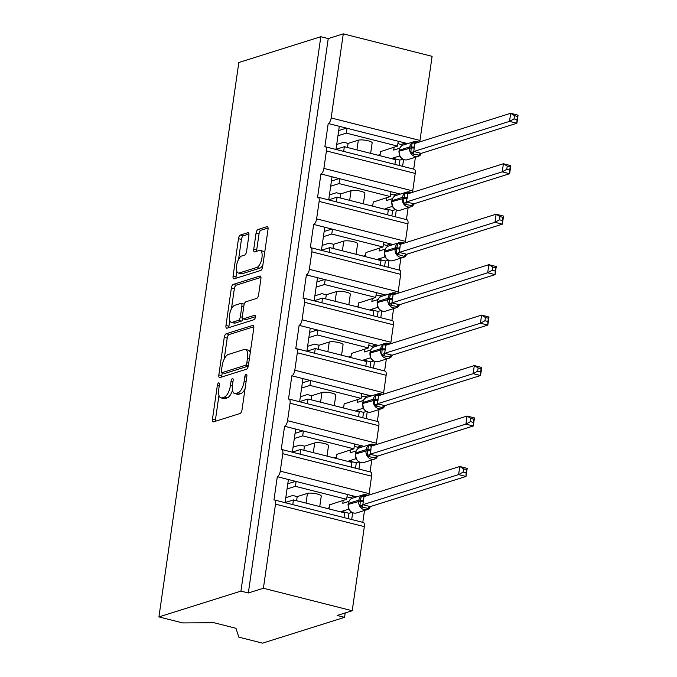 <?xml version="1.0" encoding="UTF-8"?>
<svg xmlns="http://www.w3.org/2000/svg" width="677" height="677" viewBox="0 0 677 677"><rect width="100%" height="100%" fill="white"/><g stroke="black" fill="none" stroke-linecap="round" stroke-linejoin="round"><path stroke-width="1.02" d="M218.688 382.877A2.302 0.948 -75.8 0 0 217.334 385.425L212.468 419.165A3.292 1.362 -75.8 0 0 213.137 421.889A3.292 1.362 -75.8 0 0 213.492 421.873L240.073 413.503A3.292 1.362 -75.8 0 0 242.011 409.864L246.877 376.133A2.302 0.948 -75.8 0 0 246.403 374.229A2.302 0.948 -75.8 0 0 246.157 374.237A2.302 0.948 -75.8 0 0 244.803 376.784L244.177 381.151A10.536 4.35 -75.8 0 1 237.982 392.795L235.765 393.498A10.536 4.35 -75.8 0 1 234.648 393.549A10.536 4.35 -75.8 0 1 232.507 384.824L233.133 380.457A2.302 0.948 -75.8 0 0 232.668 378.545A2.302 0.948 -75.8 0 0 232.423 378.561A2.302 0.948 -75.8 0 0 231.069 381.109L230.442 385.475A10.536 4.35 -75.8 0 1 224.248 397.12L222.031 397.814A10.536 4.35 -75.8 0 1 220.914 397.864A10.536 4.35 -75.8 0 1 218.773 389.14L219.399 384.781A2.302 0.948 -75.8 0 0 218.933 382.869A2.302 0.948 -75.8 0 0 218.688 382.877M248.891 235.393A3.292 1.362 -75.8 0 0 248.222 232.668A3.292 1.362 -75.8 0 0 247.875 232.685L240.411 235.029A3.292 1.362 -75.8 0 0 238.482 238.668L233.083 276.131A3.292 1.362 -75.8 0 0 233.751 278.856A3.292 1.362 -75.8 0 0 234.098 278.839L260.687 270.478A3.292 1.362 -75.8 0 0 262.625 266.84L268.024 229.376A3.292 1.362 -75.8 0 0 267.356 226.651A3.292 1.362 -75.8 0 0 267 226.668L257.988 229.503A3.292 1.362 -75.8 0 0 256.058 233.142L253.748 249.17A3.292 1.362 -75.8 0 0 254.417 251.903A3.292 1.362 -75.8 0 0 254.764 251.886L259.232 250.473A8.809 3.639 -75.8 0 1 260.171 250.431A8.809 3.639 -75.8 0 1 261.779 258.792A8.809 3.639 -75.8 0 1 256.786 267.466L239.286 272.966A8.809 3.639 -75.8 0 1 238.346 273.017A8.809 3.639 -75.8 0 1 236.738 264.656A8.809 3.639 -75.8 0 1 241.731 255.982L244.651 255.068A3.292 1.362 -75.8 0 0 246.58 251.429L248.891 235.393M274.49 499.981L363.312 522.475A5.027 2.082 -75.8 0 1 364.336 526.638L352.218 610.739L337.171 615.469L344.568 617.348L262.558 643.15L238.795 637.133L235.994 628.307L214.084 622.755L182.688 622.925L158.926 616.908L240.944 591.106L248.341 592.976L263.395 588.245L275.514 504.145A5.027 2.082 -75.8 0 0 274.49 499.981A5.027 2.082 -75.8 0 0 273.957 500.007L277.308 476.718L288.41 479.528L285.076 502.664M158.926 616.908L238.82 62.512L320.83 36.71L240.944 591.106M226.186 333.769A3.292 1.362 -75.8 0 0 224.248 337.408L218.849 374.872A3.292 1.362 -75.8 0 0 219.517 377.597A3.292 1.362 -75.8 0 0 219.873 377.58L246.462 369.219A3.292 1.362 -75.8 0 0 248.391 365.58L253.79 328.117A3.292 1.362 -75.8 0 0 253.122 325.383A3.292 1.362 -75.8 0 0 252.775 325.4L226.186 333.769L229.148 334.523A3.292 1.362 -75.8 0 0 227.21 338.161L224.189 359.132M225.966 325.502L231.365 288.038A3.292 1.362 -75.8 0 1 233.303 284.399L259.883 276.038A3.292 1.362 -75.8 0 1 260.239 276.021A3.292 1.362 -75.8 0 1 260.907 278.746L258.597 294.774A3.292 1.362 -75.8 0 1 256.659 298.413L245.878 301.807A3.292 1.362 -75.8 0 0 243.94 305.445L242.408 316.083A3.292 1.362 -75.8 0 0 243.077 318.808A3.292 1.362 -75.8 0 0 243.432 318.799L254.654 315.262A2.302 0.948 -75.8 0 1 254.899 315.254A2.302 0.948 -75.8 0 1 255.322 317.437A2.302 0.948 -75.8 0 1 254.019 319.705L226.981 328.21A3.292 1.362 -75.8 0 1 226.634 328.227A3.292 1.362 -75.8 0 1 225.966 325.502L228.928 326.255L229.748 320.543M402.595 166.322L403.568 159.544M405.777 144.235L405.929 143.194L398.228 141.239L397.534 146.097L380.525 151.614M413.698 169.14L415.416 157.242M407.672 143.634L405.929 143.194M394.894 164.376L395.571 159.679L344.348 146.706L343.671 151.403M335.995 149.338L344.348 146.706M335.978 149.456L339.312 126.32L328.21 123.51L324.85 146.799A5.027 2.082 -75.8 0 1 325.383 146.774A5.027 2.082 -75.8 0 1 326.407 150.937L323.894 168.404A5.027 2.082 104.2 0 1 320.932 173.964L332.035 176.782L328.709 199.91M395.326 216.784L396.299 209.997M398.508 194.688L398.66 193.647L390.959 191.701L390.257 196.55L373.247 202.068M406.428 219.593L408.138 207.704M400.403 194.096L398.66 193.647M387.625 214.837L388.302 210.141L337.078 197.168L336.401 201.864M328.726 199.791L337.078 197.168M318.114 197.227L406.936 219.729A5.027 2.082 -75.8 0 1 407.96 223.892L319.138 201.399A5.027 2.082 -75.8 0 0 318.114 197.227A5.027 2.082 -75.8 0 0 317.581 197.252L320.932 173.964M388.056 267.237L389.03 260.459M391.238 245.15L391.382 244.109L383.69 242.154L382.987 247.012L365.978 252.529M399.159 270.055L400.869 258.165M393.134 244.549L391.382 244.109M380.356 265.291L381.033 260.594L329.809 247.621L329.132 252.318M321.448 250.253L329.809 247.621M321.431 250.372L324.765 227.235L313.663 224.425L310.311 247.714A5.027 2.082 -75.8 0 1 310.845 247.689A5.027 2.082 -75.8 0 1 311.869 251.852L309.347 269.319A5.027 2.082 104.2 0 1 306.393 274.887L317.496 277.697L314.162 300.825M380.779 317.699L381.76 310.912M383.969 295.604L384.113 294.563L376.42 292.616L375.718 297.465L358.708 302.991M391.881 320.509L393.599 308.619M385.865 295.011L384.113 294.563M373.086 315.753L373.763 311.056L322.54 298.083L321.863 302.78M314.179 300.715L322.54 298.083M303.575 298.151L392.398 320.644A5.027 2.082 -75.8 0 1 393.422 324.808L304.599 302.314A5.027 2.082 -75.8 0 0 303.575 298.151A5.027 2.082 -75.8 0 0 303.034 298.168L306.393 274.887M373.509 368.161L374.491 361.374M376.691 346.065L376.844 345.025L369.143 343.078L368.449 347.927L351.439 353.445M384.612 370.971L386.33 359.081M378.587 345.465L376.844 345.025M365.808 366.206L366.485 361.51L315.27 348.537L314.593 353.233M306.909 351.168L315.27 348.537M306.893 351.287L310.227 328.15L299.124 325.341L295.764 348.63A5.027 2.082 -75.8 0 1 296.306 348.604A5.027 2.082 -75.8 0 1 297.321 352.768L294.808 370.234A5.027 2.082 104.2 0 1 291.855 375.803L302.957 378.612L299.623 401.749M366.24 418.614L367.213 411.828M369.422 396.519L369.574 395.486L361.873 393.532L361.179 398.381L344.161 403.907M377.343 421.424L379.052 409.534M371.318 395.927L369.574 395.486M358.539 416.668L359.216 411.971L307.993 398.998L307.316 403.695M299.64 401.63L307.993 398.998M289.028 399.066L377.859 421.559A5.027 2.082 -75.8 0 1 378.875 425.723L290.052 403.23A5.027 2.082 -75.8 0 0 289.028 399.066A5.027 2.082 -75.8 0 0 288.495 399.091L291.855 375.803M358.971 469.076L359.944 462.289M362.153 446.981L362.305 445.94L354.604 443.994L353.902 448.843L336.892 454.36M370.074 471.886L371.783 459.996M364.048 446.38L362.305 445.94M351.27 467.122L351.947 462.425L300.723 449.452L300.046 454.149M292.362 452.084L300.723 449.452M292.346 452.202L295.68 429.066L284.577 426.256L281.226 449.545A5.027 2.082 -75.8 0 1 281.759 449.52A5.027 2.082 -75.8 0 1 282.783 453.692L280.261 471.158A5.027 2.082 104.2 0 1 277.308 476.718M398.228 141.239L347.005 128.266L346.311 133.124L397.534 146.097M390.959 191.701L339.736 178.728L339.033 183.577L390.257 196.55M383.69 242.154L332.466 229.19L331.764 234.039L382.987 247.012M376.42 292.616L325.197 279.643L324.495 284.492L375.718 297.465M369.143 343.078L317.919 330.105L317.225 334.954L368.449 347.927M361.873 393.532L310.65 380.559L309.956 385.416L361.179 398.381M354.604 443.994L303.381 431.021L302.678 435.87L353.902 448.843M351.693 519.53L352.675 512.751M354.883 497.434L355.027 496.402L347.335 494.447L346.632 499.304L329.623 504.822M362.796 522.348L364.514 510.45M356.779 496.842L355.027 496.402M344.001 517.583L344.678 512.887L293.454 499.914L292.777 504.61M285.093 502.546L293.454 499.914M347.335 494.447L296.111 481.474L295.409 486.331L346.632 499.304M320.83 36.71L328.235 38.581L343.281 33.85L432.104 56.343L419.985 140.444A5.027 2.082 104.2 0 1 419.681 141.916M412.403 192.378A5.027 2.082 104.2 0 0 412.716 190.897L415.229 173.43A5.027 2.082 -75.8 0 0 414.214 169.267L325.383 146.774M407.96 223.892L405.447 241.359A5.027 2.082 104.2 0 1 405.134 242.831M397.864 293.293A5.027 2.082 104.2 0 0 398.178 291.812L400.691 274.346A5.027 2.082 -75.8 0 0 399.667 270.182L310.845 247.689M393.422 324.808L390.9 342.274A5.027 2.082 104.2 0 1 390.595 343.755M383.317 394.209A5.027 2.082 104.2 0 0 383.631 392.736L386.152 375.27A5.027 2.082 -75.8 0 0 385.128 371.098L296.306 348.604M378.875 425.723L376.361 443.19A5.027 2.082 104.2 0 1 376.048 444.671M368.779 495.124A5.027 2.082 104.2 0 0 369.092 493.651L371.605 476.185A5.027 2.082 -75.8 0 0 370.581 472.013L281.759 449.52M343.281 33.85L331.163 117.95A5.027 2.082 104.2 0 1 328.21 123.51M328.235 38.581L248.341 592.976M290.052 403.23L287.539 420.696A5.027 2.082 104.2 0 1 284.577 426.256M304.599 302.314L302.077 319.781A5.027 2.082 104.2 0 1 299.124 325.341M319.138 201.399L316.624 218.866A5.027 2.082 104.2 0 1 313.663 224.425M347.513 147.51L348.096 143.406L343.662 142.28L336.697 144.472M348.096 143.406L358.336 140.181A7.379 1.659 8.2 0 1 366.663 140.461A7.379 1.659 8.2 0 1 372.147 142.889L370.641 153.366M337.95 135.755L346.311 133.124M340.235 197.963L340.827 193.859L336.384 192.733L329.42 194.925M340.827 193.859L351.058 190.643A7.379 1.659 8.2 0 1 359.394 190.914A7.379 1.659 8.2 0 1 364.878 193.343L363.371 203.819M330.681 186.209L339.033 183.577M332.966 248.425L333.558 244.321L329.115 243.195L322.15 245.387M333.558 244.321L343.789 241.097A7.379 1.659 8.2 0 1 352.125 241.376A7.379 1.659 8.2 0 1 357.608 243.805L356.094 254.281M323.411 236.671L331.764 234.039M325.696 298.879L326.289 294.774L321.846 293.649L314.881 295.841M326.289 294.774L336.52 291.559A7.379 1.659 8.2 0 1 344.847 291.829A7.379 1.659 8.2 0 1 350.339 294.258L348.824 304.743M316.134 287.124L324.495 284.492M318.427 349.34L319.019 345.236L314.577 344.111L307.612 346.302M319.019 345.236L329.25 342.02A7.379 1.659 8.2 0 1 337.578 342.291A7.379 1.659 8.2 0 1 343.061 344.72L341.555 355.197M308.864 337.586L317.225 334.954M311.149 399.794L311.742 395.698L307.307 394.573L300.343 396.764M311.742 395.698L321.981 392.474A7.379 1.659 8.2 0 1 330.308 392.753A7.379 1.659 8.2 0 1 335.792 395.173L334.286 405.658M301.595 388.039L309.956 385.416M303.88 450.256L304.472 446.151L300.029 445.026L293.065 447.218M304.472 446.151L314.703 442.936A7.379 1.659 8.2 0 1 323.039 443.207A7.379 1.659 8.2 0 1 328.523 445.635L327.016 456.112M294.326 438.501L302.678 435.87M296.611 500.718L297.203 496.613L292.76 495.488L285.796 497.68M297.203 496.613L307.434 493.389A7.379 1.659 8.2 0 1 315.77 493.668A7.379 1.659 8.2 0 1 321.253 496.089L319.739 506.574M287.056 488.955L295.409 486.331M352.218 610.739L263.395 588.245M345.202 612.947L344.568 617.348M350.136 497.629L354.486 496.258M296.111 481.474L288.41 479.528M357.405 447.175L361.755 445.804M364.675 396.714L369.033 395.343M371.944 346.26L376.302 344.889M379.222 295.798L383.571 294.427M386.491 245.336L390.841 243.974M393.76 194.883L398.11 193.512M401.029 144.421L405.388 143.05M303.381 431.021L295.68 429.066M310.65 380.559L302.957 378.612M317.919 330.105L310.227 328.15M325.197 279.643L317.496 277.697M332.466 229.19L324.765 227.235M339.736 178.728L332.035 176.782M347.005 128.266L339.312 126.32M287.801 483.784L295.57 481.339M295.07 433.322L302.839 430.885M302.34 382.869L310.108 380.423M309.609 332.407L317.378 329.961M316.887 281.954L324.647 279.508M324.156 231.492L331.925 229.046M331.425 181.038L339.194 178.593M338.695 130.576L346.463 128.131M220.914 397.864L223.867 398.618A10.536 4.35 -75.8 0 0 224.992 398.567L222.031 397.814M232.49 390.197A10.536 4.35 -75.8 0 1 227.21 397.864L224.992 398.567M234.648 393.549L237.61 394.293A10.536 4.35 -75.8 0 0 238.727 394.242L235.765 393.498M245.032 388.894A10.536 4.35 -75.8 0 1 240.944 393.549L238.727 394.242M218.959 395.419L215.43 419.909A3.292 1.362 -75.8 0 0 215.379 421.28M253.841 326.746L229.148 334.523M222.234 372.722L221.811 375.625A3.292 1.362 -75.8 0 0 221.76 376.987M221.421 370.725A2.302 0.948 -75.8 0 0 221.895 372.638A2.302 0.948 -75.8 0 0 222.141 372.629L245.472 365.284A2.302 0.948 -75.8 0 0 246.826 362.737L247.494 358.133A10.536 4.35 -75.8 0 0 245.353 349.408A10.536 4.35 -75.8 0 0 244.228 349.459L228.276 354.477A10.536 4.35 -75.8 0 0 222.09 366.122L221.421 370.725M221.895 372.638L224.849 373.391A2.302 0.948 -75.8 0 0 225.094 373.374L222.141 372.629M248.307 366.071L225.094 373.374M250.262 352.607A10.536 4.35 -75.8 0 0 248.315 350.153L245.353 349.408M231.424 308.907L234.327 288.791L231.365 288.038M260.958 277.375L236.256 285.152A3.292 1.362 -75.8 0 0 234.327 288.791M243.077 318.808L246.039 319.561A3.292 1.362 -75.8 0 0 246.394 319.544L255.415 316.709M234.691 305.327A8.809 3.639 -75.8 0 0 229.698 314.001A8.809 3.639 -75.8 0 0 231.306 322.362A8.809 3.639 -75.8 0 0 232.245 322.32L238.406 320.373A3.292 1.362 -75.8 0 0 240.343 316.734L241.875 306.097A3.292 1.362 -75.8 0 0 241.207 303.372A3.292 1.362 -75.8 0 0 240.86 303.389L234.691 305.327M231.306 322.362L234.267 323.107A8.809 3.639 -75.8 0 0 235.207 323.064L232.245 322.32M243.001 318.782A3.292 1.362 -75.8 0 1 241.367 321.126L235.207 323.064M244.245 304.151A3.292 1.362 -75.8 0 0 244.169 304.125L241.207 303.372M228.928 326.255A3.292 1.362 -75.8 0 0 228.877 327.617M238.346 273.017L241.308 273.762A8.809 3.639 -75.8 0 0 242.239 273.72L239.286 272.966M262.913 264.817A8.809 3.639 -75.8 0 1 259.748 268.21L242.239 273.72M264.639 252.851A8.809 3.639 -75.8 0 0 263.133 251.184L260.171 250.431M268.067 228.014L260.95 230.248A3.292 1.362 -75.8 0 0 259.02 233.887L256.71 249.923A3.292 1.362 -75.8 0 0 256.659 251.285M236.84 271.342L236.045 276.885A3.292 1.362 -75.8 0 0 235.994 278.247M248.941 234.03L243.373 235.782A3.292 1.362 -75.8 0 0 241.444 239.421L238.566 259.376M329.03 508.926L329.648 504.644M463.601 468.873L463.136 472.106L466.098 472.851L466.563 469.618L463.601 468.873L459.776 466.495L467.172 468.374L466.013 476.456L458.608 474.585L459.776 466.495L364.014 496.622L362.847 504.712L370.319 506.565L369.21 508.562L362.195 507.225L359.961 506.218L360.266 501.09L348.223 504.407A7.21 6.364 72.5 0 0 353.58 512.971A7.21 6.364 72.5 0 0 356.745 512.895L367.281 509.578A7.21 6.364 -107.5 0 1 364.116 509.654A7.21 6.364 -107.5 0 1 358.751 501.09L358.895 500.117L348.359 503.434L348.037 504.543L349.205 509.874C351.261 512.667 353.775 513.674 356.745 512.895M463.136 472.106L458.608 474.585L362.914 504.687M466.098 472.851L466.013 476.456L370.319 506.565M341.504 512.083L341.606 511.397L349.01 513.268L351.862 512.371M348.926 509.4L348.359 509.273L348.452 508.351M341.606 511.397L348.359 509.273M343.188 500.388L342.774 503.307L348.85 501.395M349.01 513.268L348.232 518.658M346.988 496.833L351.219 497.908L351.084 498.864M363.583 501.082A3.69 0.829 8.2 0 1 360.266 501.09L361.459 495.784L366.816 495.615M348.427 509.248L349.129 509.62L348.427 509.248M361.459 495.784L363.634 496.63M362.847 504.712L359.961 506.218M467.172 468.374L466.563 469.618M329.2 507.758L327.067 508.427M336.3 458.464L336.918 454.182M470.87 418.411L470.405 421.644L473.367 422.397L473.832 419.165L470.87 418.411L467.045 416.042L474.45 417.912L473.282 426.002L465.878 424.124L467.045 416.042L371.284 446.168L370.116 454.259L377.588 456.103L376.48 458.101L369.464 456.772L367.23 455.756L367.535 450.628L355.493 453.945A7.21 6.364 72.5 0 0 360.858 462.509A7.21 6.364 72.5 0 0 364.023 462.433L374.55 459.124A7.21 6.364 -107.5 0 1 371.385 459.201A7.21 6.364 -107.5 0 1 366.029 450.628L366.164 449.663L355.628 452.972L355.315 454.081L356.474 459.412C358.531 462.205 361.044 463.22 364.023 462.433M470.405 421.644L465.878 424.124L370.184 454.233M473.367 422.397L473.282 426.002L377.588 456.103M348.773 461.629L348.875 460.935L356.28 462.814L359.132 461.917M356.204 458.947L355.628 458.811L355.721 457.889M348.875 460.935L355.628 458.811M350.466 449.926L350.043 452.854L356.127 450.941M356.28 462.814L355.501 468.196M354.257 446.371L358.497 447.446L358.353 448.411M370.852 450.628A3.69 0.829 8.2 0 1 367.535 450.628L368.737 445.322L374.085 445.161M355.696 458.794L356.398 459.167L355.696 458.794M368.737 445.322L370.903 446.168M370.116 454.259L367.23 455.756M474.45 417.912L473.832 419.165M336.469 457.297L334.345 457.965M343.577 408.011L344.187 403.729M478.14 367.958L477.674 371.191L480.636 371.935L481.102 368.703L478.14 367.958L474.315 365.58L481.719 367.459L480.552 375.54L473.147 373.67L474.315 365.58L378.553 395.707L377.394 403.797L384.858 405.65L383.749 407.639L382.285 407.715L374.499 405.303L374.804 400.175L362.762 403.492A7.21 6.364 72.5 0 0 368.127 412.056A7.21 6.364 72.5 0 0 371.292 411.98L381.828 408.663A7.21 6.364 -107.5 0 1 378.663 408.739A7.21 6.364 -107.5 0 1 373.298 400.175L373.433 399.202L362.897 402.519L362.584 403.627L363.744 408.959C365.8 411.751 368.313 412.758 371.292 411.98M477.674 371.191L473.147 373.67L377.461 403.771M480.636 371.935L480.552 375.54L384.858 405.65M356.051 411.167L356.144 410.482L363.549 412.352L366.401 411.455M363.473 408.485L362.906 408.349L362.99 407.436M356.144 410.482L362.906 408.349M357.735 399.464L357.312 402.392L363.397 400.479M363.549 412.352L362.77 417.734M361.535 395.918L365.766 396.993L365.622 397.949M378.121 400.166A3.69 0.829 8.2 0 1 374.804 400.175L376.006 394.869L381.354 394.699M362.974 408.333L363.676 408.705L362.974 408.333M376.006 394.869L378.172 395.707M377.394 403.797L374.499 405.303M481.719 367.459L481.102 368.703M343.738 406.843L341.614 407.512M350.847 357.549L351.465 353.267M485.417 317.496L484.952 320.729L487.905 321.482L488.371 318.249L485.417 317.496L481.584 315.127L488.989 316.997L487.821 325.087L480.425 323.208L481.584 315.127L385.831 345.245L384.663 353.343L392.135 355.188L391.027 357.185L384.003 355.857L381.769 354.841L382.073 349.713L370.031 353.03A7.21 6.364 72.5 0 0 375.397 361.594A7.21 6.364 72.5 0 0 378.561 361.518L389.097 358.209A7.21 6.364 -107.5 0 1 385.932 358.285A7.21 6.364 -107.5 0 1 380.567 349.713L380.702 348.748L370.175 352.057L370.683 357.913A3.69 2.437 109.9 0 0 370.226 357.913L370.268 356.974M484.952 320.729L480.425 323.208L384.731 353.318M487.905 321.482L487.821 325.087L392.135 355.188M363.321 360.706L363.422 360.02L370.818 361.899L373.679 360.993M370.742 358.031L370.226 357.913M363.422 360.02L370.175 357.896M365.005 349.01L364.581 351.938L370.666 350.017M370.818 361.899L370.048 367.281M368.804 345.456L373.035 346.531L372.9 347.487M385.399 349.713A3.69 0.829 8.2 0 1 382.073 349.713L383.275 344.407L388.632 344.246M370.759 358.091L371.021 358.497C373.069 361.29 375.583 362.297 378.561 361.518M370.243 357.879L370.945 358.251L370.243 357.879M383.275 344.407L385.441 345.253M384.663 353.343L381.769 354.841M488.989 316.997L488.371 318.249M351.016 356.381L348.883 357.05M358.116 307.096L358.734 302.814M492.687 267.043L492.221 270.267L495.175 271.02L495.64 267.787L492.687 267.043L488.853 264.665L496.258 266.543L495.09 274.625L487.694 272.755L488.853 264.665L393.1 294.791L391.932 302.881L399.405 304.735L398.296 306.723L391.272 305.395L389.047 304.379L389.351 299.259L377.301 302.568A7.21 6.364 72.5 0 0 382.666 311.141A7.21 6.364 72.5 0 0 385.831 311.065L396.367 307.747A7.21 6.364 -107.5 0 1 393.202 307.823A7.21 6.364 -107.5 0 1 387.836 299.259L387.98 298.286L377.444 301.603L377.123 302.704L378.291 308.043C380.339 310.836 382.86 311.843 385.831 311.065M492.221 270.267L487.694 272.755L392 302.856M495.175 271.02L495.09 274.625L399.405 304.735M370.59 310.252L370.691 309.558L378.096 311.437L380.948 310.54M378.011 307.57L377.444 307.434L377.538 306.52M370.691 309.558L377.444 307.434M372.274 298.549L371.859 301.477L377.935 299.564M378.096 311.437L377.317 316.819M376.073 295.003L380.305 296.069L380.169 297.034M392.668 299.251A3.69 0.829 8.2 0 1 389.351 299.259L390.544 293.953L395.901 293.784M377.512 307.417L378.215 307.79L377.512 307.417M390.544 293.953L392.719 294.791M391.932 302.881L389.047 304.379M496.258 266.543L495.64 267.787M358.285 305.928L356.153 306.596M365.385 256.634L366.003 252.352M499.956 216.581L499.491 219.813L502.452 220.558L502.918 217.334L499.956 216.581L496.131 214.203L503.527 216.081L502.368 224.172L494.963 222.293L496.131 214.203L400.369 244.329L399.202 252.419L406.674 254.273L405.565 256.27L404.101 256.346L396.316 253.926L396.62 248.797L384.578 252.115A7.21 6.364 72.5 0 0 389.935 260.679A7.21 6.364 72.5 0 0 393.109 260.603L403.636 257.294A7.21 6.364 -107.5 0 1 400.471 257.362A7.21 6.364 -107.5 0 1 395.106 248.797L395.25 247.833L384.714 251.142L384.392 252.25L385.56 257.582C387.616 260.374 390.13 261.381 393.109 260.603M499.491 219.813L494.963 222.293L399.269 252.403M502.452 220.558L502.368 224.172L406.674 254.273M377.859 259.79L377.961 259.105L385.365 260.975L388.217 260.078M385.289 257.108L384.714 256.981L384.807 256.058M377.961 259.105L384.714 256.981M379.552 248.095L379.128 251.015L385.205 249.102M385.365 260.975L384.587 266.366M383.343 244.541L387.574 245.616L387.439 246.572M399.938 248.789A3.69 0.829 8.2 0 1 396.62 248.797L397.814 243.492L403.17 243.322M384.781 256.964L385.484 257.328L384.781 256.964M397.814 243.492L399.989 244.338M399.202 252.419L396.316 253.926M503.527 216.081L502.918 217.334M365.555 255.466L363.422 256.134M372.655 206.172L373.272 201.898M507.225 166.127L506.76 169.352L509.722 170.105L510.187 166.872L507.225 166.127L503.4 163.749L510.805 165.62L509.637 173.71L502.232 171.831L503.4 163.749L407.639 193.876L406.471 201.966L413.943 203.819L412.835 205.808L405.819 204.479L403.585 203.464L403.89 198.336L391.848 201.653A7.21 6.364 72.5 0 0 397.213 210.225A7.21 6.364 72.5 0 0 400.378 210.149L410.914 206.832A7.21 6.364 -107.5 0 1 407.74 206.908A7.21 6.364 -107.5 0 1 402.383 198.344L402.519 197.371L391.983 200.688L391.67 201.788L392.829 207.12C394.886 209.921 397.399 210.928 400.378 210.149M506.76 169.352L502.232 171.831L406.538 201.941M509.722 170.105L509.637 173.71L413.943 203.819M385.137 209.337L385.23 208.643L392.635 210.522L395.486 209.625M392.558 206.654L391.991 206.519L392.076 205.605M385.23 208.643L391.991 206.519M386.821 197.633L386.398 200.561L392.482 198.649M392.635 210.522L391.856 215.904M390.612 194.087L394.852 195.154L394.708 196.118M407.207 198.336A3.69 0.829 8.2 0 1 403.89 198.336L405.091 193.03L410.44 192.869M392.051 206.502L392.753 206.874L392.051 206.502M405.091 193.03L407.258 193.876M406.471 201.966L403.585 203.464M510.805 165.62L510.187 166.872M372.824 205.004L370.7 205.681M379.932 155.718L380.55 151.436M514.503 115.665L514.038 118.898L516.991 119.643L517.456 116.41L514.503 115.665L510.67 113.287L518.074 115.166L516.906 123.248L509.502 121.378L510.67 113.287L414.908 143.414L413.749 151.504L421.212 153.357L420.112 155.355L413.088 154.017L410.854 153.01L411.159 147.882L399.117 151.199A7.21 6.364 72.5 0 0 404.482 159.764A7.21 6.364 72.5 0 0 407.647 159.687L418.183 156.37A7.21 6.364 -107.5 0 1 415.018 156.446A7.21 6.364 -107.5 0 1 409.653 147.882L409.788 146.909L399.261 150.226L398.939 151.335L400.099 156.666C402.155 159.459 404.668 160.466 407.647 159.687M514.038 118.898L509.502 121.378L413.816 151.487M516.991 119.643L516.906 123.248L421.212 153.357M392.406 158.875L392.508 158.19L399.904 160.06L402.756 159.163M399.828 156.192L399.261 156.065L399.354 155.143M392.508 158.19L399.261 156.065M394.09 147.18L393.667 150.099L399.752 148.187M399.904 160.06L399.134 165.45M397.89 143.626L402.121 144.7L401.977 145.657M414.485 147.874A3.69 0.829 8.2 0 1 411.159 147.882L412.361 142.576L417.709 142.407M399.328 156.04L400.031 156.412L399.328 156.04M412.361 142.576L414.527 143.422M413.749 151.504L410.854 153.01M518.074 115.166L517.456 116.41M380.102 154.551L377.969 155.219M219.238 385.907L217.334 385.425M246.707 377.267L244.803 376.784M232.973 381.591L231.069 381.109M419.985 140.444L331.163 117.95M415.229 173.43L326.407 150.937M412.716 190.897L323.894 168.404M405.447 241.359L316.624 218.866M400.691 274.346L311.869 251.852M398.178 291.812L309.347 269.319M390.9 342.274L302.077 319.781M386.152 375.27L297.321 352.768M383.631 392.736L294.808 370.234M376.361 443.19L287.539 420.696M371.605 476.185L282.783 453.692M369.092 493.651L280.261 471.158M364.336 526.638L275.514 504.145M306.038 503.104L307.434 493.389M313.307 452.642L314.703 442.936M320.576 402.18L321.981 392.474M327.846 351.727L329.25 342.02M335.123 301.265L336.52 291.559M342.393 250.812L343.789 241.097M349.662 200.35L351.058 190.643M356.931 149.896L358.336 140.181M227.21 397.864L224.248 397.12M232.372 385.958L230.442 385.475M240.944 393.549L237.982 392.795M246.081 381.633L244.177 381.151M215.43 419.909L212.468 419.165M253.426 325.569L252.775 325.4M221.811 375.625L218.849 374.872M227.21 338.161L224.248 337.408M248.324 366.003L245.472 365.284M248.73 363.219L246.826 362.737M249.398 358.615L247.494 358.133M236.256 285.152L233.303 284.399M260.535 276.199L259.883 276.038M246.394 319.544L243.432 318.799M255.111 315.38L254.654 315.262M241.367 321.126L238.406 320.373M242.349 317.242L240.343 316.734M243.779 306.579L241.875 306.097M259.748 268.21L256.786 267.466M256.71 249.923L253.748 249.17M259.02 233.887L256.058 233.142M260.95 230.248L257.988 229.503M267.652 226.829L267 226.668M236.045 276.885L233.083 276.131M241.444 239.421L238.482 238.668M243.373 235.782L240.411 235.029M248.527 232.846L247.875 232.685M369.193 508.545A7.21 6.364 -107.5 0 1 367.281 509.578L370.988 506.354M363.727 500.117A3.69 0.829 8.2 0 1 360.401 500.117L358.895 500.117A7.21 6.364 -107.5 0 1 363.092 494.853A7.21 6.364 -107.5 0 1 366.257 494.777M367.983 495.378L366.443 494.769L363.092 494.853L352.565 498.17A7.21 6.364 72.5 0 0 348.359 503.434L348.037 504.543M348.41 509.29A3.69 2.437 109.9 0 1 348.875 509.307M363.964 496.63A3.69 0.474 99.9 0 1 363.896 495.403M367.746 508.63A3.69 2.437 109.9 0 1 370.268 506.548M362.195 507.225A3.69 0.474 99.9 0 1 362.982 504.703M376.463 458.084A7.21 6.364 -107.5 0 1 374.55 459.124L378.265 455.892M370.996 449.655A3.69 0.829 8.2 0 1 367.67 449.663L366.164 449.663A7.21 6.364 -107.5 0 1 370.37 444.4A7.21 6.364 -107.5 0 1 373.535 444.324M375.253 444.916L373.712 444.315L370.37 444.4L359.834 447.709A7.21 6.364 72.5 0 0 355.628 452.972L355.315 454.081M355.679 458.828A3.69 2.437 109.9 0 1 356.144 458.845L356.212 459.014M371.233 446.177A3.69 0.474 99.9 0 1 371.165 444.95M375.016 458.177A3.69 2.437 109.9 0 1 377.538 456.086M369.464 456.772A3.69 0.474 99.9 0 1 370.26 454.242M383.732 407.63A7.21 6.364 -107.5 0 1 381.828 408.663L385.535 405.438M378.265 399.193A3.69 0.829 8.2 0 1 374.948 399.202L373.433 399.202A7.21 6.364 -107.5 0 1 377.639 393.938A7.21 6.364 -107.5 0 1 380.804 393.862M382.522 394.463L380.982 393.853L377.639 393.938L367.103 397.255A7.21 6.364 72.5 0 0 362.897 402.519L362.584 403.627M362.957 408.375A3.69 2.437 109.9 0 1 363.414 408.383M378.502 395.715A3.69 0.474 99.9 0 1 378.435 394.488M382.285 407.715A3.69 2.437 109.9 0 1 384.807 405.633M376.734 406.31A3.69 0.474 99.9 0 1 377.529 403.788M391.001 357.168A7.21 6.364 -107.5 0 1 389.097 358.209L392.804 354.976M385.535 348.74A3.69 0.829 8.2 0 1 382.217 348.74L380.702 348.748A7.21 6.364 -107.5 0 1 384.908 343.476A7.21 6.364 -107.5 0 1 388.073 343.4M389.8 344.001L388.251 343.391L384.908 343.476L374.373 346.793A7.21 6.364 72.5 0 0 370.175 352.057L369.854 353.166M385.78 345.262A3.69 0.474 99.9 0 1 385.712 344.026M389.563 357.261A3.69 2.437 109.9 0 1 392.085 355.171M384.003 355.857A3.69 0.474 99.9 0 1 384.798 353.326M398.279 306.715A7.21 6.364 -107.5 0 1 396.367 307.747L400.073 304.523M392.804 298.278A3.69 0.829 8.2 0 1 389.487 298.286L387.98 298.286A7.21 6.364 -107.5 0 1 392.178 293.023A7.21 6.364 -107.5 0 1 395.343 292.946M397.069 293.547L395.52 292.938L392.178 293.023L381.642 296.331A7.21 6.364 72.5 0 0 377.444 301.603L377.123 302.704M377.495 307.46A3.69 2.437 109.9 0 1 377.952 307.468M393.049 294.8A3.69 0.474 99.9 0 1 392.982 293.573M396.832 306.799A3.69 2.437 109.9 0 1 399.354 304.718M391.272 305.395A3.69 0.474 99.9 0 1 392.068 302.873M405.548 256.253A7.21 6.364 -107.5 0 1 403.636 257.294L407.342 254.061M400.082 247.824A3.69 0.829 8.2 0 1 396.756 247.824L395.25 247.833A7.21 6.364 -107.5 0 1 399.447 242.561A7.21 6.364 -107.5 0 1 402.62 242.484M404.338 243.085L402.798 242.476L399.447 242.561L388.92 245.878A7.21 6.364 72.5 0 0 384.714 251.142L384.392 252.25M384.764 256.998A3.69 2.437 109.9 0 1 385.23 257.015L385.298 257.175M400.319 244.346A3.69 0.474 99.9 0 1 400.251 243.111M404.101 256.346A3.69 2.437 109.9 0 1 406.623 254.256M398.55 254.933A3.69 0.474 99.9 0 1 399.337 252.411M412.818 205.791A7.21 6.364 -107.5 0 1 410.914 206.832L414.62 203.608M407.351 197.362A3.69 0.829 8.2 0 1 404.025 197.371L402.519 197.371A7.21 6.364 -107.5 0 1 406.725 192.107A7.21 6.364 -107.5 0 1 409.89 192.031M411.608 192.632L410.067 192.023L406.725 192.107L396.189 195.416A7.21 6.364 72.5 0 0 391.983 200.688L391.67 201.788M392.034 206.536A3.69 2.437 109.9 0 1 392.499 206.553M407.588 193.884A3.69 0.474 99.9 0 1 407.52 192.657M411.371 205.884A3.69 2.437 109.9 0 1 413.892 203.794M405.819 204.479A3.69 0.474 99.9 0 1 406.615 201.958M420.087 155.338A7.21 6.364 -107.5 0 1 418.183 156.37L421.889 153.146M414.62 146.909A3.69 0.829 8.2 0 1 411.303 146.909L409.788 146.909A7.21 6.364 -107.5 0 1 413.994 141.645A7.21 6.364 -107.5 0 1 417.159 141.569M418.877 142.17L417.337 141.561L413.994 141.645L403.458 144.963A7.21 6.364 72.5 0 0 399.261 150.226L398.939 151.335M399.312 156.082A3.69 2.437 109.9 0 1 399.768 156.099L399.845 156.26M414.857 143.422A3.69 0.474 99.9 0 1 414.789 142.195M418.64 155.422A3.69 2.437 109.9 0 1 421.162 153.34M413.088 154.017A3.69 0.474 99.9 0 1 413.884 151.496M348.181 503.57C348.706 500.802 350.161 499 352.565 498.17M355.45 453.108C355.975 450.34 357.431 448.538 359.834 447.709M362.72 402.654C363.244 399.887 364.708 398.084 367.103 397.255M369.989 352.192C370.514 349.425 371.978 347.623 374.373 346.793M377.267 301.739C377.783 298.963 379.247 297.169 381.642 296.331M384.536 251.277C385.061 248.51 386.516 246.707 388.92 245.878M391.805 200.824C392.33 198.048 393.786 196.254 396.189 195.416M399.075 150.362C399.599 147.594 401.063 145.792 403.458 144.963"/></g></svg>

